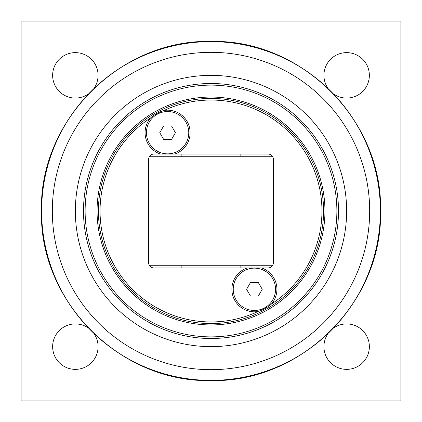 <?xml version="1.0" encoding="UTF-8"?>
<svg xmlns="http://www.w3.org/2000/svg" width="422" height="422" viewBox="0 0 422 422"><rect width="100%" height="100%" fill="white"/><g stroke="black" fill="none" stroke-linecap="round" stroke-linejoin="round"><path stroke-width="0.63" d="M159.764 132.698L163.683 125.92L171.511 125.92L175.431 132.698L171.511 139.482L163.683 139.482L159.764 132.698M167.597 153.861A21.158 21.158 0 0 1 146.439 132.698A21.158 21.158 0 0 1 167.597 111.54A21.158 21.158 0 0 1 188.761 132.698A21.158 21.158 0 0 1 167.597 153.861M246.569 289.302L250.489 282.518L258.317 282.518L262.236 289.302L258.317 296.08L250.489 296.08L246.569 289.302M254.403 310.46A21.158 21.158 0 0 1 233.239 289.302A21.158 21.158 0 0 1 254.403 268.139A21.158 21.158 0 0 1 275.561 289.302A21.158 21.158 0 0 1 254.403 310.46M149.33 265.259L272.67 265.259M272.67 156.741L149.33 156.741M97.06 211A113.94 113.94 0 0 0 211 324.94A113.94 113.94 0 0 0 324.94 211A113.94 113.94 0 0 0 211 97.06A113.94 113.94 0 0 0 97.06 211M83.498 211A127.502 127.502 0 0 0 211 338.502A127.502 127.502 0 0 0 338.502 211A127.502 127.502 0 0 0 211 83.498A127.502 127.502 0 0 0 83.498 211M271.383 304.088C267.427 307.517 262.948 309.996 257.942 311.536A110.954 110.954 0 0 1 100.046 211A110.954 110.954 0 0 1 150.617 117.912C154.573 114.483 159.052 112.004 164.058 110.464A110.954 110.954 0 0 1 308.044 157.206A110.954 110.954 0 0 1 271.383 304.088A22.519 22.519 0 0 0 261.619 267.97L267.97 267.97A5.428 5.428 0 0 0 273.398 262.542L273.398 159.458A5.428 5.428 0 0 0 267.97 154.03L160.381 154.03A22.519 22.519 0 0 1 150.617 117.912M98.416 211A112.584 112.584 0 0 0 211 323.584A112.584 112.584 0 0 0 323.584 211A112.584 112.584 0 0 0 211 98.416A112.584 112.584 0 0 0 98.416 211M164.058 110.464A22.519 22.519 0 0 1 189.457 127.302A22.519 22.519 0 0 1 174.813 154.03M257.942 311.536A22.519 22.519 0 0 1 232.184 292.958A22.519 22.519 0 0 1 247.186 267.97L154.03 267.97A5.428 5.428 0 0 1 148.602 262.542L148.602 159.458A5.428 5.428 0 0 1 154.03 154.03L160.381 154.03M247.186 267.97L261.619 267.97M346.641 211A135.641 135.641 0 0 0 211 75.359A135.641 135.641 0 0 0 75.359 211A135.641 135.641 0 0 0 211 346.641A135.641 135.641 0 0 0 346.641 211M94.132 333.844A22.725 22.725 0 0 1 75.359 369.366A22.725 22.725 0 0 1 64.74 326.554A22.725 22.725 0 0 1 88.156 327.868M333.844 327.868A22.725 22.725 0 0 1 369.366 346.641A22.725 22.725 0 0 1 346.641 369.366A22.725 22.725 0 0 1 327.868 333.844M327.868 88.156A22.725 22.725 0 0 1 346.641 52.634A22.725 22.725 0 0 1 357.26 95.446A22.725 22.725 0 0 1 333.844 94.132M88.129 94.148A22.725 22.725 0 0 1 52.634 75.359A22.725 22.725 0 0 1 75.359 52.634A22.725 22.725 0 0 1 94.148 88.129M21.1 400.9L21.1 21.1L400.9 21.1L400.9 400.9L21.1 400.9M273.398 259.931L148.602 259.931M148.602 162.069L273.398 162.069M85.123 211A125.877 125.877 0 0 1 211 85.123A125.877 125.877 0 0 1 336.877 211A125.877 125.877 0 0 1 211 336.877A125.877 125.877 0 0 1 85.123 211M369.672 211A158.672 158.672 0 0 1 211 369.672A158.672 158.672 0 0 1 52.328 211A158.672 158.672 0 0 1 211 52.328A158.672 158.672 0 0 1 369.672 211M211 41.62A169.38 169.38 0 0 0 41.62 211A169.38 169.38 0 0 0 211 380.38A169.38 169.38 0 0 0 380.38 211A169.38 169.38 0 0 0 211 41.62M181.159 265.259L181.159 267.97M240.841 265.259L240.841 267.97M181.159 154.03L181.159 156.741M240.841 154.03L240.841 156.741M211 41.446C301.593 39.104 382.896 120.407 380.554 211C382.896 301.593 301.593 382.896 211 380.554C120.407 382.896 39.104 301.593 41.446 211C39.114 120.397 120.397 39.114 211 41.446"/></g></svg>
